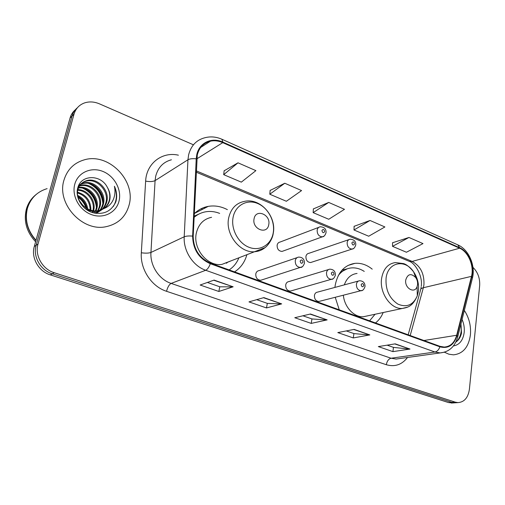 <?xml version="1.0" encoding="UTF-8"?>
<svg xmlns="http://www.w3.org/2000/svg" width="505" height="505" viewBox="0 0 505 505"><rect width="100%" height="100%" fill="white"/><g stroke="black" fill="none" stroke-linecap="round" stroke-linejoin="round"><path stroke-width="0.76" d="M372.217 269.152C366.8 264.778 361.056 262.84 354.99 263.351C344.423 265.011 337.826 272.328 335.194 285.312L334.929 287.414M335.232 297.306L339.253 309.824M375.493 322.954C378.819 320.347 381.382 316.875 383.181 312.532M234.566 271.886C240.582 267.985 244.673 262.335 246.831 254.937M297.142 257.613L259.078 270.604C257.335 270.882 256.243 271.987 255.789 273.925C255.669 277.807 257.304 279.928 260.694 280.281L262.108 279.827M328.49 269.563L288.911 281.582C287.206 281.834 286.139 282.939 285.71 284.883C285.609 288.645 287.162 290.716 290.362 291.095L291.593 290.741M358.468 281.032L317.544 292.124C315.877 292.357 314.842 293.449 314.432 295.406C314.356 299.055 315.833 301.075 318.863 301.472L319.93 301.201M348.879 239.641L308.845 253.327C307.28 253.592 306.308 254.634 305.929 256.445C305.878 260.182 307.425 262.221 310.581 262.556L311.768 262.171M318.781 227.338L280.111 242.034C278.526 242.324 277.529 243.366 277.131 245.165C277.062 249.028 278.691 251.111 282.024 251.421L283.387 250.928M227.376 209.651C221.108 206.381 214.732 205.289 208.243 206.375C202.865 207.366 198.194 209.827 194.229 213.773M75.403 109.705C72.815 111.864 71.035 114.629 70.069 118.006L34.289 246.49C30.862 257.733 38.639 271.425 50.317 274.878L448.591 402.592L452.979 402.946M193.434 144.802L99.441 103.847C94.359 101.694 89.436 101.366 84.676 102.868C79.272 104.794 75.718 108.556 74.02 114.155L38.02 243.991L36.145 245.247C32.705 256.559 40.526 270.333 52.261 273.811L451.887 402.365L456.286 402.725L451.887 402.365L52.261 273.811C40.526 270.333 32.705 256.559 36.145 245.247L72.038 116.093L36.145 245.247L34.289 246.49M77.391 107.742C74.79 109.913 73.004 112.697 72.038 116.093C73.004 112.697 74.79 109.913 77.391 107.742M201.217 208.698L202.612 209.247M204.954 208.047L203.786 207.587M63.952 180.178C56.383 203.78 82.542 232.06 106.006 226.695C118.12 224.037 125.821 216.796 129.116 204.961C136.129 180.853 108.752 152.478 84.373 159.814C74.02 162.812 67.216 169.598 63.952 180.178C56.383 203.78 82.542 232.06 106.006 226.695C118.12 224.037 125.821 216.796 129.116 204.961C136.129 180.853 108.752 152.478 84.373 159.814C74.02 162.812 67.216 169.598 63.952 180.178M444.438 352.219L448.907 354.207L453.44 354.838C462.978 353.835 468.64 347.156 470.426 334.796C471.133 325.889 469.107 317.771 464.341 310.449C469.107 317.771 471.133 325.889 470.426 334.796C468.64 347.156 462.978 353.835 453.44 354.838L448.907 354.207L444.438 352.219M197.278 155.01C199.204 147.492 203.61 142.877 210.49 141.16C214.524 140.333 218.608 140.826 222.755 142.644L459.626 248.214C468.318 251.806 474.302 266.059 471.481 276.355L456.684 335.257C454.557 342.693 450.397 346.626 444.198 347.061L439.95 346.316L210.421 263.137C199.26 258.106 193.516 249.129 193.194 236.207L197.278 155.01M196.748 154.782L196.218 158.81L192.632 236.106C192.967 249.356 198.856 258.56 210.301 263.717L439.893 346.821C448.27 348.968 453.982 345.186 457.044 335.478L471.822 276.589C474.719 266.034 468.583 251.433 459.676 247.747L222.863 142.113C211.772 136.868 199.185 142.713 196.748 154.782M408.962 237.47L392.53 246.345L406.43 252.248L422.988 243.599L408.962 237.47L392.574 242.754M370.02 220.47L353.992 229.983L368.701 236.226L384.892 226.96L370.02 220.47L354.119 226.322M238 162.818L223.696 174.654L241.321 182.141L255.896 170.633L238 162.818L224.157 170.785M284.782 183.246L269.796 194.229L286.367 201.268L301.573 190.581L284.782 183.246L270.137 190.429M328.704 202.429L313.15 212.637L328.749 219.265L344.486 209.323L328.704 202.429L313.378 208.906M38.02 243.991C34.574 255.36 42.439 269.222 54.231 272.732L455.22 402.138L457.934 402.611C464.329 402.144 468.154 397.681 469.41 389.222L479.662 285.641C480.072 278.261 477.837 272.17 472.964 267.36M409.991 349.056L392.915 351.631L378.327 346.588L395.213 343.855L409.991 349.056L394.771 343.924M281.676 303.884L266.495 307.943L248.978 301.889L263.85 297.609L281.676 303.884L263.459 297.723M233.146 286.802L218.835 291.473L200.15 285.016L214.095 280.092L233.146 286.802L213.722 280.224M369.837 334.916L353.285 337.94L337.807 332.587L354.138 329.393L369.837 334.916L353.708 329.475M327.145 319.892L311.225 323.402L294.775 317.714L310.436 314.009L327.145 319.892L310.019 314.104M311.225 323.402L311.951 318.933M302.924 315.789L312.021 318.958L326.59 319.936M353.285 337.94L353.923 333.578M346.31 330.926L353.999 333.603L369.256 334.948M218.835 291.473L219.782 286.777M207.404 282.459L219.845 286.796L232.653 286.884M266.495 307.943L267.322 303.366M256.717 299.661L267.391 303.385L281.152 303.947M392.915 351.631L393.471 347.377M387.127 345.161L393.547 347.402L409.391 349.069M313.15 212.637L313.384 208.786M269.796 194.229L270.143 190.303M223.696 174.654L224.169 170.658M353.992 229.983L354.125 226.196M392.53 246.345L392.574 242.634M88.583 210.92L88.274 210.124M77.675 195.403C83.35 198.105 86.715 202.625 87.763 208.969L87.756 208.918M86.033 205.567L79.594 197.43M47.11 188.636C37.206 191.666 30.66 198.168 27.472 208.129C24.612 219.82 27.466 230.532 36.019 240.266M86.677 207.656L85.654 205.769M78.673 197.158L77.865 196.445M88.217 210.711L87.921 209.979M86.494 206.962L84.783 204.064M80.2 198.402L78.357 196.666M36.392 194.273C31.979 197.96 28.943 202.631 27.276 208.294C24.404 220.041 27.295 230.791 35.943 240.544M35.836 194.741C31.253 198.452 28.103 203.212 26.386 209.013C23.476 221.051 26.55 231.965 35.602 241.762M93.412 211.361L92.901 212.744M92.724 211.538L92.383 212.58M78.673 187.475C89.196 185.442 100.236 198.181 96.701 208.918L95.994 210.869M78.458 187.986C88.912 186.452 99.315 198.97 95.899 209.442L95.413 210.869M95.186 211.418L94.403 212.914M79.689 185.625L80.857 185.303C91.506 182.381 103.689 195.542 99.946 206.779L98.204 210.667M97.901 211.122L96.935 212.359M79.411 186.061L80.074 185.897C90.704 182.974 102.868 196.104 99.131 207.321L97.667 210.749M97.383 211.216L96.449 212.504M80.951 184.028L84.032 182.911C94.744 179.982 107.01 193.282 103.254 204.607C102.149 208.445 99.788 211.393 96.171 213.445M80.611 184.407L83.23 183.511C93.93 180.588 106.176 193.851 102.42 205.156C101.511 208.376 99.643 211.021 96.809 213.085M103.708 208.628C106.725 206.696 108.708 203.951 109.648 200.397C110.683 195.908 109.907 191.534 107.319 187.279C100.823 174.174 81.166 174.604 77.871 187.525C74.904 196.893 81.564 208.704 91.582 212.302C102.951 215.3 111.012 211.866 115.771 201.994L116.081 200.895C117.236 196.016 116.674 191.136 114.401 186.25C115.512 191.344 114.982 196.142 112.798 200.636C110.854 204.43 107.824 207.094 103.708 208.628L98.986 210.522C87.554 213.527 74.759 200.592 77.89 189.779C79.247 184.855 82.365 181.75 87.258 180.468C98.046 177.545 110.393 190.972 106.612 202.391C104.888 207.833 101.227 211.267 95.634 212.7L93.772 212.984M77.486 189.04C79.121 184.817 82.107 182.16 86.45 181.087C97.212 178.158 109.541 191.553 105.766 202.953C104.049 208.357 100.413 211.784 94.858 213.23L95.634 212.7M107.319 187.279C109.749 191.742 110.368 196.224 109.175 200.706C107.439 206.179 103.765 209.638 98.14 211.071C93.545 211.999 89.05 211.027 84.644 208.167M79.367 200.636L83.173 205.737M77.852 196.394C82.656 198.983 85.654 203.01 86.847 208.483M77.53 192.19C86.349 194.835 90.805 200.839 90.906 210.194M77.499 192.916C85.572 195.624 89.802 201.312 90.18 209.973M77.928 189.634C87.87 189.564 96.436 201.034 93.589 210.743M77.789 190.227C87.289 190.637 95.224 201.23 92.945 210.654M78.591 185.644L80.497 184.281M74.759 184.287C71.495 195.965 79.506 210.37 91.538 214.644C103.525 219.088 116.27 212.586 119.016 201.116C121.932 189.716 114.433 175.929 102.742 171.372C91.096 166.65 77.846 172.533 74.759 184.287M114.401 186.25C117.362 193.68 117.002 200.416 113.328 206.463M88.463 183.359C96.985 187.21 101.77 193.844 102.831 203.269M82.65 188.157C90.654 191.887 95.23 198.187 96.379 207.063M78.06 197.247C81.791 199.948 84.461 203.54 86.071 208.009M86.462 209.278L86.563 209.657M90.61 183.864C97.396 187.507 101.53 193.194 103.014 200.914M84.884 188.763C91.077 192.241 94.94 197.518 96.48 204.601M77.903 196.609C82.094 199.481 85.004 203.395 86.639 208.363M268.742 224.7C271.04 214.575 255.77 208.268 254.072 218.785C251.736 229.106 267.214 235.204 268.742 224.7M211.582 217.308C203.685 218.955 198.629 224.087 196.413 232.717C192.449 248.384 207.416 266.779 221.853 264.418L230.027 261.312M219.656 213.394C214.96 211.544 210.257 211.021 205.554 211.816C201.236 212.592 197.405 214.455 194.059 217.39M198.484 214.278L194.078 216.967M226.474 263.25L227.597 262.24M229.131 269.916C233.487 267.057 236.712 263.08 238.814 257.979M417.553 284.725C417.812 282.15 417.212 279.776 415.766 277.611C411.114 273.028 407.769 273.811 405.742 279.959C404.36 288.298 414.794 294.188 417.136 286.493L417.553 284.725M357.067 273.445C351.007 274.234 346.765 278.04 344.328 284.864M364.25 271.412C360.04 268.698 355.69 267.536 351.209 267.934C346.095 268.502 341.816 271.002 338.369 275.433M347.276 268.793L340.231 272.372M369.603 320.82L375.051 314.261M343.356 295.236C344.423 307.154 354.182 317.512 363.385 316.742L367.451 315.884M455.832 342.087C458.698 340.168 460.598 337.157 461.519 333.06L460.964 323.926M453.414 345.944C459.462 344.902 463.053 340.402 464.196 332.423C464.606 327.972 463.906 323.648 462.081 319.463M460.85 324.374C462.062 331.362 460.648 337.087 456.602 341.544M50.317 274.878L54.231 272.732M70.069 118.006L74.02 114.155M448.591 402.592L455.22 402.138M471.481 276.355L423.348 287.724L423.935 284.744C424.408 273.792 420.476 266.021 412.149 261.432L196.211 170.854M410.199 335.528L423.348 287.724C421.372 288.222 420.406 289.113 420.457 290.381L408.185 334.802M222.755 142.644L196.767 158.873M439.893 346.821C438.826 349.795 437.185 351.524 434.969 352.017L205.705 270.27C193.055 266.021 183.29 250.947 184.205 236.782L187.955 159.763L188.611 154.871C191.023 145.61 196.464 139.898 204.935 137.732C210.56 136.268 216.216 136.773 221.897 139.247L222.863 142.113M171.429 159.782C163.33 161.941 158.103 167.363 155.742 176.043L155.079 180.62L150.945 252.456C149.972 265.643 159.125 279.568 171.138 283.412L391.085 358.228L396.122 359.055L399.657 358.563M196.218 158.81C192.569 158.437 189.811 158.753 187.955 159.763L155.079 180.62C152.895 181.68 149.745 181.844 145.642 181.118C146.393 163.349 162.219 151.361 178.404 155.186M407.535 357.464C401.911 364.743 394.834 367.154 386.312 364.717L166.543 291.297C167.622 287.162 169.156 284.536 171.138 283.412L205.705 270.27C207.498 269.399 209.026 267.214 210.301 263.717M444.621 352.155L440.152 352.926L434.969 352.017L391.085 358.228C388.61 358.929 387.019 361.088 386.312 364.717M457.044 335.478L457.77 336.677L457.599 337.365M166.543 291.297C151.55 286.6 140.062 269.228 141.324 252.778C145.522 253.352 148.729 253.245 150.945 252.456L184.205 236.782C186.086 236.031 188.895 235.803 192.632 236.106M471.822 276.589L472.491 277.889L472.301 278.665M459.676 247.747L457.795 244.856L222.004 139.292M141.324 252.778L145.642 181.118M456.684 335.257L423.929 340.509M459.626 248.214L412.149 261.432L409.309 261.369L196.155 172.142M409.107 261.281L409.309 261.369C414.397 262.543 422.912 275.275 421.271 286.19M273.18 233.089C275.37 221.525 268.199 207.795 257.619 203.471C247.071 198.97 235.469 205.207 233.14 217.125C230.646 228.973 238.291 243.315 249.167 247.349C260.012 251.559 271.141 244.717 273.18 233.089M221.853 264.418L264.822 247.728C266.747 246.743 272.454 240.083 273.262 233.285C276.715 216.462 260.365 197.581 244.426 201.388C236.22 203.029 230.993 208.432 228.752 217.592C224.744 234.238 240.525 254.015 255.53 251.635C259.652 251.155 263.2 249.476 266.179 246.604M198.976 214.019L194.116 216.197M418.418 291.006C419.112 284.056 417.502 277.662 413.601 271.823C405.06 258.611 387.79 262.12 386.085 278.116C385.372 289.624 389.273 298.266 397.782 304.042C406.658 307.854 413.166 305.108 417.3 295.804L418.418 291.006M415.766 277.611L413.601 271.823C409.826 267.158 406.474 264.418 403.552 263.591L395.409 262.568C387.941 263.661 383.345 268.912 381.616 278.331C379.192 292.818 390.851 309.552 402.378 308.448L407.472 307.147M346.859 268.9L341.967 270.181M323.976 236.144L322.31 236.845C318.844 236.473 317.127 234.225 317.159 230.103C317.55 228.184 318.573 227.08 320.22 226.789C324.324 226.998 326.268 228.961 326.047 232.685C325.125 235.431 323.875 236.82 322.31 236.845L282.024 251.421M321.938 230.488C322.518 232.912 323.44 233.297 324.69 231.631C324.109 229.213 323.187 228.834 321.938 230.488M353.487 248.542L352.042 249.079C348.772 248.687 347.143 246.497 347.15 242.501C347.528 240.576 348.519 239.477 350.135 239.212C354.156 239.515 356.025 241.434 355.754 244.963C354.851 247.702 353.614 249.072 352.042 249.079L310.581 262.556M351.871 242.899C352.446 245.272 353.33 245.638 354.51 243.991C353.936 241.624 353.058 241.257 351.871 242.899M295.267 260.618C295.722 258.547 296.845 257.373 298.657 257.095C302.52 257.178 304.458 259.21 304.464 263.193C303.417 266.103 302.078 267.53 300.437 267.48C296.908 267.057 295.185 264.772 295.267 260.618M303.013 262.171C302.419 259.684 301.46 259.311 300.14 261.06C300.734 263.553 301.693 263.926 303.013 262.171M302.255 266.773L260.694 280.281M326.508 272.668C326.931 270.585 328.029 269.424 329.797 269.171C333.559 269.335 335.427 271.318 335.396 275.118C334.329 278.053 333.003 279.467 331.413 279.353C328.08 278.918 326.451 276.69 326.508 272.668M334.064 274.177C333.477 271.74 332.561 271.387 331.318 273.117C331.905 275.56 332.82 275.913 334.064 274.177M332.959 278.829L290.362 291.095M356.41 284.195C356.808 282.118 357.875 280.963 359.592 280.73C363.284 280.982 365.09 282.92 365.014 286.531C363.979 289.453 362.659 290.848 361.069 290.728C357.925 290.274 356.372 288.096 356.41 284.195M363.789 285.672C363.209 283.286 362.331 282.952 361.157 284.656C361.738 287.048 362.615 287.383 363.789 285.672M362.388 290.331L318.863 301.472M194.734 213.274L208.243 206.375M347.97 265.46L354.99 263.351M451.293 403.059L457.934 402.611M421.17 287.067L420.785 289.169M210.49 141.16L200.668 147.479M399.941 358.525L440.152 352.926C449.197 351.972 455.074 346.556 457.77 336.677L472.491 277.889C475.603 265.561 468.779 249.483 457.795 244.856M98.14 211.071L98.986 210.522M80.068 185.897L80.857 185.303M83.23 183.511L84.032 182.911M86.45 181.087L87.258 180.468M363.385 316.742L402.378 308.448C407.674 307.507 412.61 306.567 417.3 295.804L417.136 286.493"/></g></svg>
